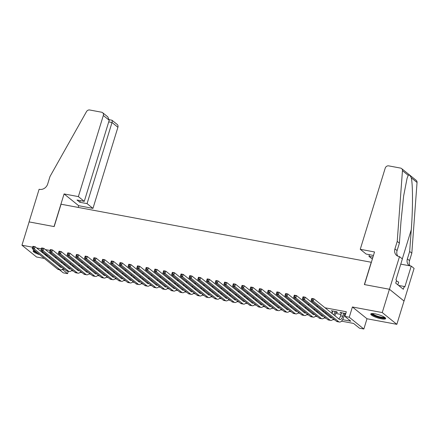 <?xml version="1.0" encoding="UTF-8"?>
<svg xmlns="http://www.w3.org/2000/svg" width="439" height="439" viewBox="0 0 439 439"><rect width="100%" height="100%" fill="white"/><g stroke="black" fill="none" stroke-linecap="round" stroke-linejoin="round"><path stroke-width="0.66" d="M46.616 256.008A7.787 1.663 -162.9 0 0 47.763 255.794M43.818 252.606A7.787 1.663 -162.9 0 0 41.277 251.701M381.299 318.813A7.787 1.663 -162.9 0 0 385.667 318.621A7.787 1.663 -162.9 0 0 375.142 313.852A7.787 1.663 -162.9 0 0 370.774 314.044A7.787 1.663 -162.9 0 0 381.299 318.813M68.286 271.368L67.59 273.645L63.232 272.828L59.347 269.7M371.367 262.286L61.054 204.217L54.173 226.595L29.122 221.914L21.95 245.22L36.541 256.996L44.372 258.461M371.257 262.193L364.37 284.571L389.42 289.252L404.017 301.028L396.845 324.339L382.254 312.563L352.407 306.982L349.252 317.238L363.849 329.014L359.492 328.202L353.571 323.428L341.504 321.172M352.407 306.982L366.999 318.758L396.845 324.339M366.999 318.758L363.849 329.014M389.42 289.252L382.254 312.563M336.016 312.222L337.542 312.508L336.554 311.712L331.33 310.735L332.674 311.597M342.629 319.669L350.81 321.2L344.895 316.426L346.333 311.761L325.025 307.783M318.149 306.499L316.31 306.153M309.44 304.869L307.596 304.523M300.726 303.239L298.882 302.894M292.012 301.609L290.168 301.269M283.298 299.985L281.454 299.639M274.584 298.355L272.74 298.01M265.869 296.726L264.026 296.38M257.155 295.096L255.317 294.75M248.441 293.466L246.603 293.126M239.732 291.842L237.889 291.496M231.018 290.212L229.174 289.866M222.304 288.582L220.46 288.236M213.59 286.952L211.746 286.612M204.876 285.328L203.032 284.982M196.162 283.698L194.318 283.353M187.448 282.068L185.609 281.723M178.733 280.439L176.895 280.093M170.025 278.809L168.181 278.469M161.311 277.185L159.467 276.839M152.596 275.555L150.753 275.209M143.882 273.925L142.038 273.579M135.168 272.295L133.324 271.955M126.454 270.671L124.61 270.325M117.74 269.041L115.901 268.695M109.026 267.411L107.187 267.066M100.317 265.782L98.473 265.441M91.603 264.152L89.759 263.812M82.889 262.527L81.045 262.182M74.175 260.898L72.331 260.552M65.46 259.268L63.617 258.922M56.746 257.638L54.902 257.298M60.823 262.072L62.184 262.324M69.532 263.696L70.898 263.954M78.246 265.326L79.613 265.579M86.96 266.956L88.321 267.208M95.675 268.586L97.035 268.838M104.389 270.21L105.75 270.468M113.103 271.84L114.464 272.098M121.817 273.47L123.178 273.722M130.531 275.099L131.892 275.352M139.24 276.729L140.606 276.982M147.954 278.353L149.32 278.611M156.668 279.983L158.029 280.236M165.382 281.613L166.743 281.865M174.096 283.243L175.457 283.495M182.811 284.867L184.171 285.125M191.525 286.497L192.886 286.755M200.239 288.127L201.6 288.379M208.948 289.756L210.314 290.009M217.662 291.386L219.028 291.639M226.376 293.011L227.737 293.268M235.09 294.64L236.451 294.893M243.804 296.27L245.165 296.523M252.518 297.9L253.879 298.152M261.232 299.524L262.593 299.782M269.947 301.154L271.307 301.412M278.655 302.784L280.022 303.036M287.369 304.414L288.736 304.666M296.084 306.043L297.444 306.296M304.798 307.668L306.159 307.926M313.512 309.297L314.873 309.55M322.226 310.927L323.587 311.18M330.94 312.557L332.301 312.809M335.643 313.435L341.015 314.439M344.357 315.065L345.263 315.235M345.729 313.709L340.038 312.359L341.388 313.226M344.73 313.847L345.636 314.017M50.068 250.477L45.365 249.599M41.354 248.847L36.651 247.969M32.64 247.217L21.95 245.22M51.094 253.078L50.809 253.994M49.761 257.408L49.481 258.319M53.454 260.382L53.168 261.298M344.895 316.426L349.252 317.238M62.305 269.381L67.59 273.645M334.781 319.916L332.789 319.543M326.067 318.286L324.075 317.913M317.353 316.656L315.361 316.283M308.639 315.026L306.647 314.659M299.925 313.402L297.933 313.029M291.211 311.772L289.219 311.399M282.496 310.143L280.505 309.769M273.788 308.513L271.796 308.14M265.074 306.888L263.082 306.515M256.36 305.259L254.368 304.885M247.645 303.629L245.653 303.256M238.931 301.999L236.939 301.626M230.217 300.369L228.225 300.002M221.503 298.745L219.511 298.372M212.789 297.115L210.802 296.742M204.08 295.485L202.088 295.112M195.366 293.856L193.374 293.482M186.652 292.231L184.66 291.858M177.938 290.602L175.946 290.228M169.224 288.972L167.232 288.599M160.509 287.342L158.517 286.969M151.795 285.712L149.803 285.345M143.081 284.088L141.095 283.715M134.372 282.458L132.38 282.085M125.658 280.828L123.666 280.455M116.944 279.199L114.952 278.825M108.23 277.574L106.238 277.201M99.516 275.944L97.524 275.571M90.802 274.315L88.81 273.941M82.088 272.685L80.096 272.312M73.373 271.055L71.387 270.687M64.665 269.431L62.673 269.058M59.369 265.156L59.089 266.072M341.202 312.579L341.026 313.155M332.493 310.949L332.312 311.525M34.44 250.444A7.787 1.663 -162.9 0 0 33.128 250.938A7.787 1.663 -162.9 0 0 39.713 254.697M341.564 312.645L340.576 315.861A4.994 2.299 -79.4 0 1 338.765 318.873M343.742 313.051L342.755 316.272A4.994 2.299 -79.4 0 1 339.863 319.587A4.994 2.299 -79.4 0 1 339.347 319.34L313.929 298.827L313.21 301.159L338.634 321.672A7.49 3.446 100.6 0 0 339.407 322.039A7.49 3.446 100.6 0 0 343.742 317.068L344.906 313.27M312.261 299.925L313.21 301.159L311.031 300.753L311.75 298.421L313.929 298.827L311.674 298.833L311.388 299.76L312.261 299.925L312.546 298.992M311.388 299.76L311.031 300.753L336.455 321.266A7.49 3.446 100.6 0 0 337.229 321.633L339.407 322.039M311.75 298.421L311.674 298.833M384.904 317.512A6.739 1.438 17.1 0 1 383.697 317.995A6.739 1.438 17.1 0 1 376.157 316.321A6.739 1.438 17.1 0 1 372.031 313.55M372.656 313.55A6.239 1.333 -162.9 0 0 377.101 316.031A6.239 1.333 -162.9 0 0 383.45 317.353A6.239 1.333 -162.9 0 0 384.388 317.156M371.131 313.72A7.737 1.652 -162.9 0 0 376.744 316.766A7.737 1.652 -162.9 0 0 384.476 318.352A7.737 1.652 -162.9 0 0 385.552 318.154M397.855 284.856L398.7 282.101L396.357 281.026M46.583 254.839A6.739 1.438 17.1 0 1 46.051 254.889A6.739 1.438 17.1 0 1 45.201 254.867M44.306 254.148A6.239 1.333 -162.9 0 0 45.804 254.247A6.239 1.333 -162.9 0 0 45.843 254.241M33.485 250.614A7.737 1.652 -162.9 0 0 37.858 253.204M45.612 255.202A7.737 1.652 -162.9 0 0 46.825 255.246A7.737 1.652 -162.9 0 0 47.072 255.235M37.205 252.677A6.739 1.438 17.1 0 1 34.385 250.444M360.249 249.292L385.206 168.175A2.996 2.579 -51.1 0 1 388.68 165.871L400.571 168.093A2.996 2.579 -51.1 0 1 401.592 168.56A2.996 2.579 -51.1 0 1 402.459 170.694L397.229 241.412L394.935 248.875A6.991 6.025 -51.1 0 0 396.642 255.454A6.991 6.025 -51.1 0 0 399.024 256.541L399.506 256.628L389.464 289.263L364.502 284.593L374.538 251.964L360.249 249.292L366.148 254.049L373.463 255.471M401.592 168.56L416.188 180.336A2.996 2.579 128.9 0 1 417.05 182.47L411.82 253.188L409.664 251.448L411.266 229.762C412.901 209.118 412.907 184.589 411.277 177.811C410.07 175.337 409.055 174.513 408.226 175.348L407.057 178.371L403.633 195.964L400.994 221.47L399.386 243.157L397.092 250.614A6.991 6.025 -51.1 0 0 397.844 256.178M399.386 243.157L397.229 241.412M411.82 253.188L409.527 260.645A6.991 6.025 -51.1 0 0 410.053 265.875M409.455 265.765A6.991 6.025 -51.1 0 1 409.077 265.485A6.991 6.025 -51.1 0 1 407.37 258.906L409.664 251.448M389.464 289.263L404.061 301.039L414.098 268.405L411.239 266.094L404.813 286.98L404.182 286.469L398.552 285.421M399.506 256.628L402.365 258.939L395.94 279.819L396.571 280.329L395.709 283.128L403.32 289.268L404.182 286.469M372.36 259.059L368.947 256.31L372.974 257.062M368.947 256.31L369.451 254.669M411.239 266.094L400.763 264.141M78.372 196.606L103.324 115.495A2.996 2.579 -51.1 0 0 102.589 112.675A2.996 2.579 -51.1 0 0 101.568 112.208L89.677 109.986A2.996 2.579 -51.1 0 0 86.483 111.638L49.997 176.516L47.703 183.974A6.991 6.025 128.9 0 1 39.598 189.363L39.115 189.269L29.078 221.904L54.041 226.568L64.078 193.939L78.372 196.606L84.266 201.364L77.034 200.014L79.838 202.275L87.065 203.625L92.964 208.382L117.915 127.266L112.022 122.508L108.718 121.894M87.065 203.625L112.022 122.508C112.45 120.851 112.258 120.077 111.451 120.182M78.153 207.411L78.674 205.71L92.964 208.382M64.078 193.939L78.674 205.71M84.266 201.364L109.223 120.253L103.324 115.495M109.316 119.693L111.972 120.242L117.186 124.451A2.996 2.579 128.9 0 1 117.915 127.266M79.838 202.275L80.342 200.634M102.589 112.675L107.802 116.878L109.223 120.253M332.85 311.015L332.093 313.484M335.028 311.427L334.041 314.642A4.994 2.299 -79.4 0 1 333.931 314.972M334.919 315.767A7.49 3.446 100.6 0 0 335.028 315.438L336.192 311.641M332.087 317.743A4.994 2.299 -79.4 0 1 331.149 317.957A4.994 2.299 -79.4 0 1 330.633 317.71L305.215 297.203L304.496 299.53L329.919 320.042A7.49 3.446 100.6 0 0 330.693 320.41A7.49 3.446 100.6 0 0 333.415 318.813M330.688 316.612A4.994 2.299 -79.4 0 1 330.051 317.243M303.547 298.295L304.496 299.53L302.317 299.124L303.036 296.791L305.215 297.203L302.959 297.203L302.674 298.136L303.547 298.295L303.832 297.362M302.674 298.136L302.317 299.124L327.741 319.636A7.49 3.446 100.6 0 0 328.515 320.004L330.693 320.41M303.036 296.791L302.959 297.203M323.658 310.944L323.378 311.86M325.508 312.431L325.326 313.012A4.994 2.299 -79.4 0 1 325.222 313.342M326.21 314.137A7.49 3.446 100.6 0 0 326.314 313.808L326.49 313.226M323.378 316.113A4.994 2.299 -79.4 0 1 322.44 316.327A4.994 2.299 -79.4 0 1 321.919 316.085L296.501 295.573L295.782 297.905L321.205 318.412A7.49 3.446 100.6 0 0 321.979 318.785A7.49 3.446 100.6 0 0 324.701 317.183M321.974 314.982A4.994 2.299 -79.4 0 1 321.337 315.614M294.832 296.671L295.782 297.905L293.603 297.494L294.322 295.167L296.501 295.573L294.251 295.573L293.96 296.506L294.832 296.671L295.118 295.738M293.96 296.506L293.603 297.494L319.027 318.006A7.49 3.446 100.6 0 0 319.801 318.374L321.979 318.785M294.322 295.167L294.251 295.573M314.95 309.314L314.664 310.23M316.793 310.801L316.612 311.383A4.994 2.299 -79.4 0 1 316.508 311.712M317.496 312.513A7.49 3.446 100.6 0 0 317.6 312.178L317.781 311.597M314.664 314.489A4.994 2.299 -79.4 0 1 313.726 314.703A4.994 2.299 -79.4 0 1 313.21 314.456L287.786 293.943L287.073 296.276L312.491 316.788A7.49 3.446 100.6 0 0 313.265 317.156A7.49 3.446 100.6 0 0 315.987 315.553M313.259 313.358A4.994 2.299 -79.4 0 1 312.623 313.984M286.118 295.041L287.073 296.276L284.895 295.87L285.608 293.537L287.786 293.943L285.537 293.943L285.246 294.876L286.118 295.041L286.404 294.108M285.246 294.876L284.895 295.87L310.313 316.376A7.49 3.446 100.6 0 0 311.086 316.749L313.265 317.156M285.608 293.537L285.537 293.943M306.235 307.684L305.95 308.601M308.079 309.177L307.898 309.753A4.994 2.299 -79.4 0 1 307.794 310.088M308.782 310.883A7.49 3.446 100.6 0 0 308.886 310.549L309.067 309.972M305.95 312.859A4.994 2.299 -79.4 0 1 305.012 313.073A4.994 2.299 -79.4 0 1 304.496 312.826L279.072 292.314L278.359 294.646L303.777 315.158A7.49 3.446 100.6 0 0 304.551 315.526A7.49 3.446 100.6 0 0 307.273 313.929M304.551 311.728A4.994 2.299 -79.4 0 1 303.914 312.354M277.404 293.411L278.359 294.646L276.18 294.24L276.894 291.908L279.072 292.314L276.822 292.314L276.537 293.247L277.404 293.411L277.695 292.478M276.537 293.247L276.18 294.24L301.598 314.752A7.49 3.446 100.6 0 0 302.372 315.12L304.551 315.526M276.894 291.908L276.822 292.314M297.521 306.054L297.236 306.971M299.365 307.547L299.189 308.129A4.994 2.299 -79.4 0 1 299.08 308.458M300.067 309.254A7.49 3.446 100.6 0 0 300.172 308.924L300.353 308.343M297.236 311.229A4.994 2.299 -79.4 0 1 296.298 311.443A4.994 2.299 -79.4 0 1 295.782 311.196L270.358 290.689L269.645 293.016L295.063 313.528A7.49 3.446 100.6 0 0 295.837 313.896A7.49 3.446 100.6 0 0 298.558 312.299M295.837 310.099A4.994 2.299 -79.4 0 1 295.2 310.73M268.69 291.781L269.645 293.016L267.466 292.61L268.18 290.278L270.358 290.689L268.108 290.689L267.823 291.622L268.69 291.781L268.981 290.848M267.823 291.622L267.466 292.61L292.884 313.122A7.49 3.446 100.6 0 0 293.658 313.49L295.837 313.896M268.18 290.278L268.108 290.689M288.807 304.43L288.527 305.341M290.651 305.917L290.475 306.499A4.994 2.299 -79.4 0 1 290.366 306.828M291.353 307.624A7.49 3.446 100.6 0 0 291.458 307.295L291.639 306.713M288.522 309.599A4.994 2.299 -79.4 0 1 287.583 309.813A4.994 2.299 -79.4 0 1 287.068 309.566L261.649 289.06L260.931 291.392L286.349 311.899A7.49 3.446 100.6 0 0 287.128 312.266A7.49 3.446 100.6 0 0 289.844 310.669M287.122 308.469A4.994 2.299 -79.4 0 1 286.486 309.1M259.981 290.152L260.931 291.392L258.752 290.98L259.471 288.653L261.649 289.06L259.394 289.06L259.109 289.992L259.981 290.152L260.267 289.224M259.109 289.992L258.752 290.98L284.17 311.492A7.49 3.446 100.6 0 0 284.949 311.86L287.128 312.266M259.471 288.653L259.394 289.06M280.093 302.8L279.813 303.717M281.937 304.287L281.761 304.869A4.994 2.299 -79.4 0 1 281.651 305.198M282.639 305.994A7.49 3.446 100.6 0 0 282.743 305.665L282.925 305.083M279.808 307.969A4.994 2.299 -79.4 0 1 278.869 308.189A4.994 2.299 -79.4 0 1 278.353 307.942L252.935 287.43L252.216 289.762L277.635 310.269A7.49 3.446 100.6 0 0 278.414 310.642A7.49 3.446 100.6 0 0 281.136 309.04M278.408 306.845A4.994 2.299 -79.4 0 1 277.772 307.47M251.267 288.527L252.216 289.762L250.038 289.356L250.757 287.024L252.935 287.43L250.68 287.43L250.395 288.363L251.267 288.527L251.552 287.594M250.395 288.363L250.038 289.356L275.456 309.863A7.49 3.446 100.6 0 0 276.235 310.23L278.414 310.642M250.757 287.024L250.68 287.43M271.379 301.17L271.099 302.087M273.223 302.658L273.047 303.239A4.994 2.299 -79.4 0 1 272.937 303.569M273.925 304.37A7.49 3.446 100.6 0 0 274.035 304.035L274.21 303.453M271.093 306.345A4.994 2.299 -79.4 0 1 270.155 306.559A4.994 2.299 -79.4 0 1 269.639 306.312L244.221 285.8L243.502 288.132L268.926 308.644A7.49 3.446 100.6 0 0 269.7 309.012A7.49 3.446 100.6 0 0 272.421 307.41M269.694 305.215A4.994 2.299 -79.4 0 1 269.058 305.84M242.553 286.897L243.502 288.132L241.324 287.726L242.043 285.394L244.221 285.8L241.966 285.8L241.68 286.733L242.553 286.897L242.838 285.965M241.68 286.733L241.324 287.726L266.747 308.233A7.49 3.446 100.6 0 0 267.521 308.606L269.7 309.012M242.043 285.394L241.966 285.8M262.665 299.541L262.385 300.457M264.514 301.033L264.333 301.615A4.994 2.299 -79.4 0 1 264.223 301.944M265.211 302.74A7.49 3.446 100.6 0 0 265.321 302.411L265.496 301.829M262.379 304.715A4.994 2.299 -79.4 0 1 261.446 304.929A4.994 2.299 -79.4 0 1 260.925 304.682L235.507 284.17L234.788 286.502L260.212 307.015A7.49 3.446 100.6 0 0 260.986 307.382A7.49 3.446 100.6 0 0 263.707 305.785M260.98 303.585A4.994 2.299 -79.4 0 1 260.343 304.216M233.839 285.268L234.788 286.502L232.61 286.096L233.328 283.764L235.507 284.17L233.252 284.176L232.966 285.103L233.839 285.268L234.124 284.335M232.966 285.103L232.61 286.096L258.033 306.609A7.49 3.446 100.6 0 0 258.807 306.976L260.986 307.382M233.328 283.764L233.252 284.176M253.951 297.916L253.671 298.827M255.8 299.403L255.619 299.985A4.994 2.299 -79.4 0 1 255.514 300.314M256.502 301.11A7.49 3.446 100.6 0 0 256.606 300.781L256.782 300.199M253.671 303.086A4.994 2.299 -79.4 0 1 252.732 303.3A4.994 2.299 -79.4 0 1 252.211 303.053L226.793 282.546L226.074 284.873L251.498 305.385A7.49 3.446 100.6 0 0 252.271 305.753A7.49 3.446 100.6 0 0 254.993 304.156M252.266 301.955A4.994 2.299 -79.4 0 1 251.629 302.586M225.125 283.638L226.074 284.873L223.895 284.467L224.614 282.134L226.793 282.546L224.543 282.546L224.252 283.479L225.125 283.638L225.41 282.705M224.252 283.479L223.895 284.467L249.319 304.979A7.49 3.446 100.6 0 0 250.093 305.346L252.271 305.753M224.614 282.134L224.543 282.546M245.242 296.287L244.957 297.203M247.086 297.774L246.905 298.355A4.994 2.299 -79.4 0 1 246.8 298.685M247.788 299.48A7.49 3.446 100.6 0 0 247.892 299.151L248.073 298.569M244.957 301.456A4.994 2.299 -79.4 0 1 244.018 301.67A4.994 2.299 -79.4 0 1 243.502 301.428L218.079 280.916L217.365 283.248L242.783 303.755A7.49 3.446 100.6 0 0 243.557 304.128A7.49 3.446 100.6 0 0 246.279 302.526M243.552 300.325A4.994 2.299 -79.4 0 1 242.915 300.956M216.411 282.014L217.365 283.248L215.187 282.837L215.9 280.51L218.079 280.916L215.829 280.916L215.538 281.849L216.411 282.014L216.696 281.081M215.538 281.849L215.187 282.837L240.605 303.349A7.49 3.446 100.6 0 0 241.379 303.717L243.557 304.128M215.9 280.51L215.829 280.916M236.528 294.657L236.242 295.573M238.372 296.144L238.19 296.726A4.994 2.299 -79.4 0 1 238.086 297.055M239.074 297.856A7.49 3.446 100.6 0 0 239.178 297.521L239.359 296.94M236.242 299.832A4.994 2.299 -79.4 0 1 235.304 300.046A4.994 2.299 -79.4 0 1 234.788 299.799L209.365 279.286L208.651 281.618L234.069 302.131A7.49 3.446 100.6 0 0 234.843 302.498A7.49 3.446 100.6 0 0 237.565 300.896M234.843 298.701A4.994 2.299 -79.4 0 1 234.206 299.327M207.696 280.384L208.651 281.618L206.473 281.212L207.186 278.88L209.365 279.286L207.115 279.286L206.829 280.219L207.696 280.384L207.987 279.451M206.829 280.219L206.473 281.212L231.891 301.719A7.49 3.446 100.6 0 0 232.665 302.092L234.843 302.498M207.186 278.88L207.115 279.286M227.814 293.027L227.534 293.943M229.657 294.52L229.482 295.096A4.994 2.299 -79.4 0 1 229.372 295.431M230.36 296.226A7.49 3.446 100.6 0 0 230.464 295.891L230.645 295.315M227.528 298.202A4.994 2.299 -79.4 0 1 226.59 298.416A4.994 2.299 -79.4 0 1 226.074 298.169L200.65 277.657L199.937 279.989L225.355 300.501A7.49 3.446 100.6 0 0 226.129 300.869A7.49 3.446 100.6 0 0 228.851 299.272M226.129 297.071A4.994 2.299 -79.4 0 1 225.492 297.697M198.982 278.754L199.937 279.989L197.759 279.583L198.472 277.25L200.65 277.657L198.401 277.657L198.115 278.589L198.982 278.754L199.273 277.821M198.115 278.589L197.759 279.583L223.177 300.095A7.49 3.446 100.6 0 0 223.95 300.463L226.129 300.869M198.472 277.25L198.401 277.657M219.099 291.397L218.82 292.314M220.943 292.89L220.768 293.471A4.994 2.299 -79.4 0 1 220.658 293.801M221.646 294.596A7.49 3.446 100.6 0 0 221.75 294.267L221.931 293.686M218.814 296.572A4.994 2.299 -79.4 0 1 217.876 296.786A4.994 2.299 -79.4 0 1 217.36 296.539L191.942 276.032L191.223 278.359L216.641 298.871A7.49 3.446 100.6 0 0 217.42 299.239A7.49 3.446 100.6 0 0 220.137 297.642M217.415 295.442A4.994 2.299 -79.4 0 1 216.778 296.073M190.274 277.124L191.223 278.359L189.044 277.953L189.763 275.621L191.942 276.032L189.686 276.032L189.401 276.965L190.274 277.124L190.559 276.191M189.401 276.965L189.044 277.953L214.462 298.465A7.49 3.446 100.6 0 0 215.242 298.833L217.42 299.239M189.763 275.621L189.686 276.032M210.385 289.773L210.105 290.684M212.229 291.26L212.053 291.842A4.994 2.299 -79.4 0 1 211.944 292.171M212.931 292.967A7.49 3.446 100.6 0 0 213.036 292.637L213.217 292.056M210.1 294.942A4.994 2.299 -79.4 0 1 209.162 295.156A4.994 2.299 -79.4 0 1 208.646 294.909L183.228 274.402L182.509 276.735L207.927 297.241A7.49 3.446 100.6 0 0 208.706 297.609A7.49 3.446 100.6 0 0 211.428 296.012M208.701 293.812A4.994 2.299 -79.4 0 1 208.064 294.443M181.559 275.494L182.509 276.735L180.33 276.323L181.049 273.996L183.228 274.402L180.972 274.402L180.687 275.335L181.559 275.494L181.845 274.567M180.687 275.335L180.33 276.323L205.748 296.835A7.49 3.446 100.6 0 0 206.528 297.203L208.706 297.609M181.049 273.996L180.972 274.402M201.671 288.143L201.391 289.06M203.515 289.63L203.339 290.212A4.994 2.299 -79.4 0 1 203.23 290.541M204.217 291.337A7.49 3.446 100.6 0 0 204.327 291.008L204.503 290.426M201.386 293.312A4.994 2.299 -79.4 0 1 200.447 293.532A4.994 2.299 -79.4 0 1 199.932 293.285L174.513 272.773L173.795 275.105L199.218 295.612A7.49 3.446 100.6 0 0 199.992 295.985A7.49 3.446 100.6 0 0 202.714 294.382M199.986 292.187A4.994 2.299 -79.4 0 1 199.35 292.813M172.845 273.87L173.795 275.105L171.616 274.699L172.335 272.367L174.513 272.773L172.258 272.773L171.973 273.706L172.845 273.87L173.131 272.937M171.973 273.706L171.616 274.699L197.04 295.206A7.49 3.446 100.6 0 0 197.813 295.579L199.992 295.985M172.335 272.367L172.258 272.773M192.957 286.513L192.677 287.43M194.806 288L194.625 288.582A4.994 2.299 -79.4 0 1 194.515 288.911M195.503 289.713A7.49 3.446 100.6 0 0 195.613 289.378L195.789 288.796M192.672 291.688A4.994 2.299 -79.4 0 1 191.739 291.902A4.994 2.299 -79.4 0 1 191.217 291.655L165.799 271.143L165.08 273.475L190.504 293.987A7.49 3.446 100.6 0 0 191.278 294.355A7.49 3.446 100.6 0 0 194 292.753M191.272 290.558A4.994 2.299 -79.4 0 1 190.636 291.183M164.131 272.24L165.08 273.475L162.902 273.069L163.621 270.737L165.799 271.143L163.544 271.143L163.259 272.076L164.131 272.24L164.416 271.307M163.259 272.076L162.902 273.069L188.326 293.576A7.49 3.446 100.6 0 0 189.099 293.949L191.278 294.355M163.621 270.737L163.544 271.143M184.243 284.884L183.963 285.8M186.092 286.376L185.911 286.958A4.994 2.299 -79.4 0 1 185.807 287.287M186.794 288.083A7.49 3.446 100.6 0 0 186.899 287.754L187.074 287.172M183.963 290.058A4.994 2.299 -79.4 0 1 183.025 290.272A4.994 2.299 -79.4 0 1 182.503 290.025L157.085 269.513L156.366 271.845L181.79 292.358A7.49 3.446 100.6 0 0 182.564 292.725A7.49 3.446 100.6 0 0 185.285 291.128M182.558 288.928A4.994 2.299 -79.4 0 1 181.922 289.559M155.417 270.611L156.366 271.845L154.188 271.439L154.907 269.107L157.085 269.513L154.835 269.519L154.544 270.446L155.417 270.611L155.702 269.678M154.544 270.446L154.188 271.439L179.611 291.951A7.49 3.446 100.6 0 0 180.385 292.319L182.564 292.725M154.907 269.107L154.835 269.519M175.534 283.259L175.249 284.17M177.378 284.746L177.197 285.328A4.994 2.299 -79.4 0 1 177.093 285.657M178.08 286.453A7.49 3.446 100.6 0 0 178.185 286.124L178.366 285.542M175.249 288.428A4.994 2.299 -79.4 0 1 174.31 288.642A4.994 2.299 -79.4 0 1 173.795 288.396L148.371 267.889L147.658 270.215L173.076 290.728A7.49 3.446 100.6 0 0 173.849 291.095A7.49 3.446 100.6 0 0 176.571 289.499M173.844 287.298A4.994 2.299 -79.4 0 1 173.207 287.929M146.703 268.981L147.658 270.215L145.479 269.809L146.192 267.477L148.371 267.889L146.121 267.889L145.83 268.822L146.703 268.981L146.988 268.048M145.83 268.822L145.479 269.809L170.897 290.322A7.49 3.446 100.6 0 0 171.671 290.689L173.849 291.095M146.192 267.477L146.121 267.889M166.82 281.629L166.535 282.546M168.664 283.117L168.483 283.698A4.994 2.299 -79.4 0 1 168.378 284.028M169.366 284.823A7.49 3.446 100.6 0 0 169.47 284.494L169.652 283.912M166.535 286.799A4.994 2.299 -79.4 0 1 165.596 287.013A4.994 2.299 -79.4 0 1 165.08 286.771L139.657 266.259L138.943 268.591L164.362 289.098A7.49 3.446 100.6 0 0 165.135 289.471A7.49 3.446 100.6 0 0 167.857 287.869M165.135 285.668A4.994 2.299 -79.4 0 1 164.499 286.299M137.989 267.356L138.943 268.591L136.765 268.18L137.478 265.853L139.657 266.259L137.407 266.259L137.122 267.192L137.989 267.356L138.28 266.424M137.122 267.192L136.765 268.18L162.183 288.692A7.49 3.446 100.6 0 0 162.957 289.06L165.135 289.471M137.478 265.853L137.407 266.259M158.106 280L157.826 280.916M159.95 281.487L159.774 282.068A4.994 2.299 -79.4 0 1 159.664 282.398M160.652 283.199A7.49 3.446 100.6 0 0 160.756 282.864L160.937 282.282M157.821 285.174A4.994 2.299 -79.4 0 1 156.882 285.388A4.994 2.299 -79.4 0 1 156.366 285.141L130.943 264.629L130.229 266.961L155.647 287.474A7.49 3.446 100.6 0 0 156.421 287.841A7.49 3.446 100.6 0 0 159.143 286.239M156.421 284.044A4.994 2.299 -79.4 0 1 155.785 284.67M129.275 265.727L130.229 266.961L128.051 266.555L128.77 264.223L130.943 264.629L128.693 264.629L128.407 265.562L129.275 265.727L129.565 264.794M128.407 265.562L128.051 266.555L153.469 287.062A7.49 3.446 100.6 0 0 154.243 287.435L156.421 287.841M128.77 264.223L128.693 264.629M149.392 278.37L149.112 279.286M151.236 279.862L151.06 280.439A4.994 2.299 -79.4 0 1 150.95 280.773M151.938 281.569A7.49 3.446 100.6 0 0 152.042 281.234L152.223 280.658M149.106 283.545A4.994 2.299 -79.4 0 1 148.168 283.759A4.994 2.299 -79.4 0 1 147.652 283.512L122.234 262.999L121.515 265.332L146.933 285.844A7.49 3.446 100.6 0 0 147.713 286.212A7.49 3.446 100.6 0 0 150.429 284.615M147.707 282.414A4.994 2.299 -79.4 0 1 147.07 283.04M120.566 264.097L121.515 265.332L119.337 264.926L120.056 262.593L122.234 262.999L119.979 262.999L119.693 263.932L120.566 264.097L120.851 263.164M119.693 263.932L119.337 264.926L144.755 285.438A7.49 3.446 100.6 0 0 145.534 285.805L147.713 286.212M120.056 262.593L119.979 262.999M140.678 276.74L140.398 277.657M142.521 278.233L142.346 278.814A4.994 2.299 -79.4 0 1 142.236 279.144M143.224 279.939A7.49 3.446 100.6 0 0 143.328 279.61L143.509 279.028M140.392 281.915A4.994 2.299 -79.4 0 1 139.454 282.129A4.994 2.299 -79.4 0 1 138.938 281.882L113.52 261.375L112.801 263.702L138.219 284.214A7.49 3.446 100.6 0 0 138.998 284.582A7.49 3.446 100.6 0 0 141.72 282.985M138.993 280.784A4.994 2.299 -79.4 0 1 138.356 281.415M111.852 262.467L112.801 263.702L110.623 263.296L111.341 260.964L113.52 261.375L111.265 261.375L110.979 262.308L111.852 262.467L112.137 261.534M110.979 262.308L110.623 263.296L136.041 283.808A7.49 3.446 100.6 0 0 136.82 284.176L138.998 284.582M111.341 260.964L111.265 261.375M131.963 275.116L131.684 276.027M133.813 276.603L133.632 277.185A4.994 2.299 -79.4 0 1 133.522 277.514M134.51 278.31A7.49 3.446 100.6 0 0 134.619 277.98L134.795 277.399M131.678 280.285A4.994 2.299 -79.4 0 1 130.74 280.499A4.994 2.299 -79.4 0 1 130.224 280.252L104.806 259.745L104.087 262.078L129.51 282.584A7.49 3.446 100.6 0 0 130.284 282.952A7.49 3.446 100.6 0 0 133.006 281.355M130.279 279.155A4.994 2.299 -79.4 0 1 129.642 279.786M103.138 260.837L104.087 262.078L101.908 261.666L102.627 259.339L104.806 259.745L102.55 259.745L102.265 260.678L103.138 260.837L103.423 259.91M102.265 260.678L101.908 261.666L127.332 282.178A7.49 3.446 100.6 0 0 128.106 282.546L130.284 282.952M102.627 259.339L102.55 259.745M123.249 273.486L122.969 274.402M125.099 274.973L124.917 275.555A4.994 2.299 -79.4 0 1 124.808 275.884M125.795 276.685A7.49 3.446 100.6 0 0 125.905 276.351L126.081 275.769M122.964 278.661A4.994 2.299 -79.4 0 1 122.031 278.875A4.994 2.299 -79.4 0 1 121.51 278.628L96.092 258.116L95.373 260.448L120.796 280.955A7.49 3.446 100.6 0 0 121.57 281.328A7.49 3.446 100.6 0 0 124.292 279.725M121.565 277.53A4.994 2.299 -79.4 0 1 120.928 278.156M94.423 259.213L95.373 260.448L93.194 260.042L93.913 257.709L96.092 258.116L93.836 258.116L93.551 259.048L94.423 259.213L94.709 258.28M93.551 259.048L93.194 260.042L118.618 280.548A7.49 3.446 100.6 0 0 119.392 280.922L121.57 281.328M93.913 257.709L93.836 258.116M114.535 271.856L114.255 272.773M116.384 273.343L116.203 273.925A4.994 2.299 -79.4 0 1 116.099 274.254M117.087 275.055A7.49 3.446 100.6 0 0 117.191 274.721L117.367 274.139M114.255 277.031A4.994 2.299 -79.4 0 1 113.317 277.245A4.994 2.299 -79.4 0 1 112.796 276.998L87.377 256.486L86.659 258.818L112.082 279.33A7.49 3.446 100.6 0 0 112.856 279.698A7.49 3.446 100.6 0 0 115.578 278.096M112.85 275.901A4.994 2.299 -79.4 0 1 112.214 276.526M85.709 257.583L86.659 258.818L84.48 258.412L85.199 256.08L87.377 256.486L85.128 256.486L84.837 257.419L85.709 257.583L85.995 256.65M84.837 257.419L84.48 258.412L109.904 278.924A7.49 3.446 100.6 0 0 110.677 279.292L112.856 279.698M85.199 256.08L85.128 256.486M105.826 270.226L105.541 271.143M107.67 271.719L107.489 272.301A4.994 2.299 -79.4 0 1 107.385 272.63M108.373 273.426A7.49 3.446 100.6 0 0 108.477 273.096L108.658 272.515M105.541 275.401A4.994 2.299 -79.4 0 1 104.603 275.615A4.994 2.299 -79.4 0 1 104.087 275.368L78.663 254.856L77.95 257.188L103.368 277.7A7.49 3.446 100.6 0 0 104.142 278.068A7.49 3.446 100.6 0 0 106.864 276.471M104.136 274.271A4.994 2.299 -79.4 0 1 103.5 274.902M76.995 255.953L77.95 257.188L75.771 256.782L76.485 254.45L78.663 254.856L76.413 254.861L76.123 255.789L76.995 255.953L77.286 255.021M76.123 255.789L75.771 256.782L101.189 277.294A7.49 3.446 100.6 0 0 101.963 277.662L104.142 278.068M76.485 254.45L76.413 254.861M97.112 268.602L96.827 269.513M98.956 270.089L98.775 270.671A4.994 2.299 -79.4 0 1 98.671 271M99.658 271.796A7.49 3.446 100.6 0 0 99.763 271.467L99.944 270.885M96.827 273.771A4.994 2.299 -79.4 0 1 95.889 273.985A4.994 2.299 -79.4 0 1 95.373 273.738L69.949 253.232L69.236 255.558L94.654 276.071A7.49 3.446 100.6 0 0 95.428 276.438A7.49 3.446 100.6 0 0 98.149 274.841M95.428 272.641A4.994 2.299 -79.4 0 1 94.791 273.272M68.281 254.324L69.236 255.558L67.057 255.152L67.771 252.82L69.949 253.232L67.699 253.232L67.414 254.165L68.281 254.324L68.572 253.391M67.414 254.165L67.057 255.152L92.475 275.665A7.49 3.446 100.6 0 0 93.249 276.032L95.428 276.438M67.771 252.82L67.699 253.232M88.398 266.972L88.118 267.889M90.242 268.459L90.066 269.041A4.994 2.299 -79.4 0 1 89.957 269.37M90.944 270.166A7.49 3.446 100.6 0 0 91.049 269.837L91.23 269.255M88.113 272.142A4.994 2.299 -79.4 0 1 87.174 272.356A4.994 2.299 -79.4 0 1 86.659 272.114L61.235 251.602L60.522 253.934L85.94 274.441A7.49 3.446 100.6 0 0 86.713 274.814A7.49 3.446 100.6 0 0 89.435 273.212M86.713 271.011A4.994 2.299 -79.4 0 1 86.077 271.642M59.567 252.699L60.522 253.934L58.343 253.522L59.062 251.196L61.235 251.602L58.985 251.602L58.7 252.535L59.567 252.699L59.858 251.766M58.7 252.535L58.343 253.522L83.761 274.035A7.49 3.446 100.6 0 0 84.535 274.402L86.713 274.814M59.062 251.196L58.985 251.602M79.684 265.343L79.404 266.259M81.528 266.83L81.352 267.411A4.994 2.299 -79.4 0 1 81.242 267.741M82.23 268.542A7.49 3.446 100.6 0 0 82.334 268.207L82.516 267.625M79.399 270.517A4.994 2.299 -79.4 0 1 78.46 270.731A4.994 2.299 -79.4 0 1 77.944 270.484L52.526 249.972L51.807 252.304L77.226 272.817A7.49 3.446 100.6 0 0 78.005 273.184A7.49 3.446 100.6 0 0 80.721 271.582M77.999 269.387A4.994 2.299 -79.4 0 1 77.363 270.012M50.858 251.07L51.807 252.304L49.629 251.898L50.348 249.566L52.526 249.972L50.271 249.972L49.986 250.905L50.858 251.07L51.143 250.137M49.986 250.905L49.629 251.898L75.047 272.405A7.49 3.446 100.6 0 0 75.826 272.778L78.005 273.184M50.348 249.566L50.271 249.972M70.97 263.713L70.69 264.629M72.814 265.205L72.638 265.787A4.994 2.299 -79.4 0 1 72.528 266.116M73.516 266.912A7.49 3.446 100.6 0 0 73.626 266.577L73.801 266.001M70.684 268.887A4.994 2.299 -79.4 0 1 69.746 269.102A4.994 2.299 -79.4 0 1 69.23 268.855L43.812 248.342L43.093 250.674L68.511 271.187A7.49 3.446 100.6 0 0 69.291 271.554A7.49 3.446 100.6 0 0 72.012 269.958M69.285 267.757A4.994 2.299 -79.4 0 1 68.649 268.383M42.144 249.44L43.093 250.674L40.915 250.268L41.634 247.936L43.812 248.342L41.557 248.342L41.271 249.275L42.144 249.44L42.429 248.507M41.271 249.275L40.915 250.268L66.333 270.781A7.49 3.446 100.6 0 0 67.112 271.148L69.291 271.554M41.634 247.936L41.557 248.342M62.256 262.083L61.976 262.999M64.105 263.576L63.924 264.157A4.994 2.299 -79.4 0 1 63.814 264.487M64.802 265.282A7.49 3.446 100.6 0 0 64.912 264.953L65.087 264.371M61.97 267.258A4.994 2.299 -79.4 0 1 61.032 267.472A4.994 2.299 -79.4 0 1 60.516 267.225L35.098 246.718L34.379 249.045L59.803 269.557A7.49 3.446 100.6 0 0 60.577 269.925A7.49 3.446 100.6 0 0 63.298 268.328M60.571 266.127A4.994 2.299 -79.4 0 1 59.934 266.758M33.43 247.81L34.379 249.045L32.201 248.639L32.92 246.306L35.098 246.718L32.843 246.718L32.557 247.651L33.43 247.81L33.715 246.877M32.557 247.651L32.201 248.639L57.624 269.151A7.49 3.446 100.6 0 0 58.398 269.519L60.577 269.925M32.92 246.306L32.843 246.718M342.755 316.272L340.576 315.861M338.634 321.672L336.455 321.266M397.092 250.614L394.935 248.875M407.37 258.906L409.527 260.645M417.05 182.47L411.277 177.811M408.226 175.348L402.459 170.694M411.266 229.762L402.305 258.889M334.041 314.642L333.371 314.516M329.919 320.042L327.741 319.636M325.326 313.012L324.657 312.886M321.205 318.412L319.027 318.006M316.612 311.383L315.943 311.256M312.491 316.788L310.313 316.376M307.898 309.753L307.229 309.632M303.777 315.158L301.598 314.752M299.189 308.129L298.515 308.002M295.063 313.528L292.884 313.122M290.475 306.499L289.8 306.373M286.349 311.899L284.17 311.492M281.761 304.869L281.086 304.743M277.635 310.269L275.456 309.863M273.047 303.239L272.372 303.113M268.926 308.644L266.747 308.233M264.333 301.615L263.663 301.489M260.212 307.015L258.033 306.609M255.619 299.985L254.949 299.859M251.498 305.385L249.319 304.979M246.905 298.355L246.235 298.229M242.783 303.755L240.605 303.349M238.19 296.726L237.521 296.599M234.069 302.131L231.891 301.719M229.482 295.096L228.807 294.975M225.355 300.501L223.177 300.095M220.768 293.471L220.093 293.345M216.641 298.871L214.462 298.465M212.053 291.842L211.378 291.715M207.927 297.241L205.748 296.835M203.339 290.212L202.664 290.086M199.218 295.612L197.04 295.206M194.625 288.582L193.956 288.456M190.504 293.987L188.326 293.576M185.911 286.958L185.242 286.832M181.79 292.358L179.611 291.951M177.197 285.328L176.527 285.202M173.076 290.728L170.897 290.322M168.483 283.698L167.813 283.572M164.362 289.098L162.183 288.692M159.774 282.068L159.099 281.942M155.647 287.474L153.469 287.062M151.06 280.439L150.385 280.318M146.933 285.844L144.755 285.438M142.346 278.814L141.671 278.688M138.219 284.214L136.041 283.808M133.632 277.185L132.957 277.058M129.51 282.584L127.332 282.178M124.917 275.555L124.248 275.429M120.796 280.955L118.618 280.548M116.203 273.925L115.534 273.799M112.082 279.33L109.904 278.924M107.489 272.301L106.82 272.175M103.368 277.7L101.189 277.294M98.775 270.671L98.106 270.545M94.654 276.071L92.475 275.665M90.066 269.041L89.391 268.915M85.94 274.441L83.761 274.035M81.352 267.411L80.677 267.285M77.226 272.817L75.047 272.405M72.638 265.787L71.963 265.661M68.511 271.187L66.333 270.781M63.924 264.157L63.249 264.031M59.803 269.557L57.624 269.151"/></g></svg>
